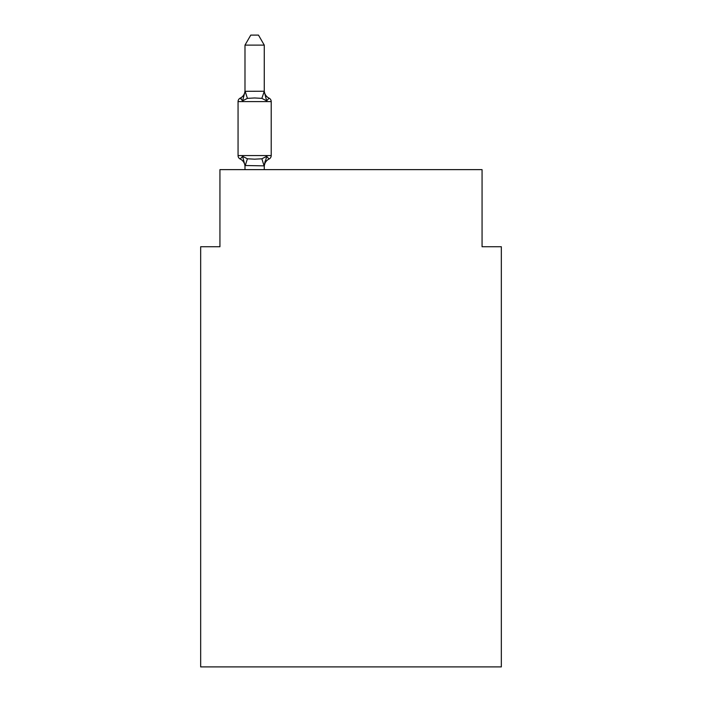 <?xml version="1.0" encoding="UTF-8"?>
<svg xmlns="http://www.w3.org/2000/svg" width="702" height="702" viewBox="0 0 702 702"><rect width="100%" height="100%" fill="white"/><g stroke="black" fill="none" stroke-linecap="round" stroke-linejoin="round"><path stroke-width="1.05" d="M501.333 666.9L501.333 246.727L482.063 246.727L482.063 169.63L219.937 169.63L219.937 246.727L200.667 246.727L200.667 666.9L501.333 666.9M240.224 159.029A3.852 3.852 0 0 1 238.057 155.563A3.852 3.852 0 0 0 240.224 159.029A3.852 3.852 0 0 1 238.057 155.563A3.852 3.852 0 0 0 240.224 159.029L242.585 156.318L240.224 159.029A3.852 3.852 0 0 1 238.057 155.563A3.852 3.852 0 0 0 240.224 159.029A3.852 3.852 0 0 1 238.057 155.563A3.852 3.852 0 0 0 240.224 159.029A3.852 3.852 0 0 1 238.057 155.563A3.852 3.852 0 0 0 240.224 159.029A3.852 3.852 0 0 1 238.057 155.563A3.852 3.852 0 0 0 240.224 159.029A3.852 3.852 0 0 1 238.057 155.563A3.852 3.852 0 0 0 240.224 159.029A3.852 3.852 0 0 1 238.057 155.563A3.852 3.852 0 0 0 240.224 159.029A3.852 3.852 0 0 1 238.057 155.563A3.852 3.852 0 0 0 240.224 159.029A3.852 3.852 0 0 1 238.057 155.563A3.852 3.852 0 0 0 240.224 159.029A3.852 3.852 0 0 1 238.057 155.563A3.852 3.852 0 0 0 240.224 159.029A3.852 3.852 0 0 1 238.057 155.563A3.852 3.852 0 0 0 240.224 159.029A3.852 3.852 0 0 1 238.057 155.563A3.852 3.852 0 0 0 240.224 159.029A3.852 3.852 0 0 1 238.057 155.563A3.852 3.852 0 0 0 240.224 159.029A3.852 3.852 0 0 1 238.057 155.563A3.852 3.852 0 0 0 240.224 159.029A3.852 3.852 0 0 1 238.057 155.563A3.852 3.852 0 0 0 240.224 159.029A3.852 3.852 0 0 1 238.057 155.563A3.852 3.852 0 0 0 240.224 159.029A3.852 3.852 0 0 1 238.057 155.563A3.852 3.852 0 0 0 240.224 159.029A3.852 3.852 0 0 1 238.057 155.563A3.852 3.852 0 0 0 240.224 159.029A3.852 3.852 0 0 1 238.057 155.563A3.852 3.852 0 0 0 240.224 159.029A3.852 3.852 0 0 1 238.057 155.563A3.852 3.852 0 0 0 240.224 159.029L242.585 156.318L240.224 159.029A3.852 3.852 0 0 1 238.057 155.563A3.852 3.852 0 0 0 240.224 159.029L242.585 156.318L240.224 159.029A3.852 3.852 0 0 1 238.057 155.563A3.852 3.852 0 0 0 240.224 159.029L242.585 156.318L240.224 159.029A3.852 3.852 0 0 1 238.057 155.563A3.852 3.852 0 0 0 240.224 159.029L242.585 156.318L240.224 159.029A3.852 3.852 0 0 1 238.057 155.563A3.852 3.852 0 0 0 240.224 159.029L242.585 156.318L240.224 159.029A3.852 3.852 0 0 1 238.057 155.563A3.852 3.852 0 0 0 240.224 159.029L242.585 156.318L240.224 159.029A3.852 3.852 0 0 1 238.057 155.563A3.852 3.852 0 0 0 240.224 159.029L242.585 156.318L240.224 159.029A3.852 3.852 0 0 1 238.057 155.563A3.852 3.852 0 0 0 240.224 159.029L242.585 156.318L240.224 159.029A3.852 3.852 0 0 1 238.057 155.563A3.852 3.852 0 0 0 240.224 159.029L242.585 156.318L240.224 159.029A3.852 3.852 0 0 1 238.057 155.563A3.852 3.852 0 0 0 240.224 159.029L242.585 156.318L240.224 159.029A3.852 3.852 0 0 1 238.057 155.563A3.852 3.852 0 0 0 240.224 159.029L242.585 156.318L240.224 159.029A3.852 3.852 0 0 1 238.057 155.563A3.852 3.852 0 0 0 240.224 159.029L242.585 156.318L240.224 159.029A3.852 3.852 0 0 1 238.057 155.563A3.852 3.852 0 0 0 240.224 159.029L242.585 156.318L240.224 159.029A3.852 3.852 0 0 1 238.057 155.563A3.852 3.852 0 0 0 240.224 159.029L242.585 156.318L240.224 159.029A3.852 3.852 0 0 1 238.057 155.563A3.852 3.852 0 0 0 240.224 159.029L242.585 156.318L240.224 159.029A3.852 3.852 0 0 1 238.057 155.563A3.852 3.852 0 0 0 240.224 159.029L242.585 156.318L240.224 159.029A3.852 3.852 0 0 1 238.057 155.563A3.852 3.852 0 0 0 240.224 159.029L242.585 156.318L240.224 159.029A3.852 3.852 0 0 1 238.057 155.563A3.852 3.852 0 0 0 240.224 159.029L242.585 156.318L240.224 159.029A3.852 3.852 0 0 1 238.057 155.563A3.852 3.852 0 0 0 240.224 159.029L242.585 156.318L240.224 159.029A3.852 3.852 0 0 1 238.057 155.563A3.852 3.852 0 0 0 240.224 159.029L242.585 156.318L240.224 159.029A3.852 3.852 0 0 1 238.057 155.563A3.852 3.852 0 0 0 240.224 159.029L242.585 156.318L240.224 159.029A3.852 3.852 0 0 1 238.057 155.563A3.852 3.852 0 0 0 240.224 159.029L242.585 156.318L240.224 159.029A3.852 3.852 0 0 1 238.057 155.563A3.852 3.852 0 0 0 240.224 159.029L242.585 156.318L240.224 159.029A3.852 3.852 0 0 1 238.057 155.563A3.852 3.852 0 0 0 240.224 159.029L242.585 156.318L240.224 159.029A3.852 3.852 0 0 1 238.057 155.563A3.852 3.852 0 0 0 240.224 159.029L242.585 156.318L240.224 159.029A3.852 3.852 0 0 1 238.057 155.563A3.852 3.852 0 0 0 240.224 159.029L242.585 156.318L240.224 159.029A3.852 3.852 0 0 1 238.057 155.563A3.852 3.852 0 0 0 240.224 159.029L242.585 156.318L240.224 159.029L242.585 156.318L240.224 159.029L242.585 156.318L240.224 159.029L242.585 156.318L240.224 159.029L242.585 156.318L240.224 159.029L242.585 156.318L240.224 159.029L242.585 156.318L240.224 159.029L242.585 156.318L240.224 159.029L242.585 156.318L240.224 159.029L242.585 156.318L240.224 159.029L242.585 156.318L247.402 158.792L254.633 159.178L261.864 158.792L266.672 156.318L269.041 159.029A3.852 3.852 0 0 0 271.209 155.563A3.852 3.852 0 0 1 269.041 159.029L266.672 156.318L269.041 159.029A3.852 3.852 0 0 0 271.209 155.563A3.852 3.852 0 0 1 269.041 159.029L266.672 156.318L269.041 159.029A3.852 3.852 0 0 0 271.209 155.563A3.852 3.852 0 0 1 269.041 159.029L266.672 156.318L269.041 159.029A3.852 3.852 0 0 0 271.209 155.563A3.852 3.852 0 0 1 269.041 159.029L266.672 156.318L269.041 159.029A3.852 3.852 0 0 0 271.209 155.563A3.852 3.852 0 0 1 269.041 159.029L266.672 156.318L269.041 159.029A3.852 3.852 0 0 0 271.209 155.563A3.852 3.852 0 0 1 269.041 159.029L266.672 156.318L269.041 159.029A3.852 3.852 0 0 0 271.209 155.563A3.852 3.852 0 0 1 269.041 159.029L266.672 156.318L269.041 159.029A3.852 3.852 0 0 0 271.209 155.563A3.852 3.852 0 0 1 269.041 159.029L266.672 156.318L269.041 159.029A3.852 3.852 0 0 0 271.209 155.563A3.852 3.852 0 0 1 269.041 159.029L266.672 156.318L269.041 159.029A3.852 3.852 0 0 0 271.209 155.563A3.852 3.852 0 0 1 269.041 159.029L266.672 156.318L269.041 159.029A3.852 3.852 0 0 0 271.209 155.563A3.852 3.852 0 0 1 269.041 159.029L266.672 156.318L269.041 159.029A3.852 3.852 0 0 0 271.209 155.563A3.852 3.852 0 0 1 269.041 159.029L266.672 156.318L269.041 159.029A3.852 3.852 0 0 0 271.209 155.563A3.852 3.852 0 0 1 269.041 159.029L266.672 156.318L269.041 159.029A3.852 3.852 0 0 0 271.209 155.563A3.852 3.852 0 0 1 269.041 159.029L266.672 156.318L269.041 159.029A3.852 3.852 0 0 0 271.209 155.563A3.852 3.852 0 0 1 269.041 159.029L266.672 156.318L269.041 159.029A3.852 3.852 0 0 0 271.209 155.563A3.852 3.852 0 0 1 269.041 159.029L266.672 156.318L269.041 159.029A3.852 3.852 0 0 0 271.209 155.563A3.852 3.852 0 0 1 269.041 159.029L266.672 156.318L269.041 159.029A3.852 3.852 0 0 0 271.209 155.563A3.852 3.852 0 0 1 269.041 159.029L266.672 156.318L269.041 159.029A3.852 3.852 0 0 0 271.209 155.563A3.852 3.852 0 0 1 269.041 159.029L266.672 156.318L269.041 159.029A3.852 3.852 0 0 0 271.209 155.563A3.852 3.852 0 0 1 269.041 159.029L266.672 156.318L269.041 159.029A3.852 3.852 0 0 0 271.209 155.563A3.852 3.852 0 0 1 269.041 159.029L266.672 156.318L269.041 159.029A3.852 3.852 0 0 0 271.209 155.563A3.852 3.852 0 0 1 269.041 159.029L266.672 156.318L269.041 159.029A3.852 3.852 0 0 0 271.209 155.563A3.852 3.852 0 0 1 269.041 159.029L266.672 156.318L269.041 159.029A3.852 3.852 0 0 0 271.209 155.563A3.852 3.852 0 0 1 269.041 159.029L266.672 156.318L269.041 159.029A3.852 3.852 0 0 0 271.209 155.563A3.852 3.852 0 0 1 269.041 159.029L266.672 156.318L269.041 159.029A3.852 3.852 0 0 0 271.209 155.563A3.852 3.852 0 0 1 269.041 159.029L266.672 156.318L269.041 159.029A3.852 3.852 0 0 0 271.209 155.563A3.852 3.852 0 0 1 269.041 159.029L266.672 156.318L269.041 159.029A3.852 3.852 0 0 0 271.209 155.563A3.852 3.852 0 0 1 269.041 159.029L266.672 156.318L269.041 159.029A3.852 3.852 0 0 0 271.209 155.563A3.852 3.852 0 0 1 269.041 159.029L266.672 156.318L269.041 159.029A3.852 3.852 0 0 0 271.209 155.563A3.852 3.852 0 0 1 269.041 159.029L266.672 156.318L269.041 159.029A3.852 3.852 0 0 0 271.209 155.563A3.852 3.852 0 0 1 269.041 159.029L266.672 156.318L269.041 159.029A3.852 3.852 0 0 0 271.209 155.563A3.852 3.852 0 0 1 269.041 159.029L266.672 156.318L269.041 159.029A3.852 3.852 0 0 0 271.209 155.563A3.852 3.852 0 0 1 269.041 159.029L266.672 156.318L269.041 159.029A3.852 3.852 0 0 0 271.209 155.563A3.852 3.852 0 0 1 269.041 159.029L266.672 156.318L269.041 159.029A3.852 3.852 0 0 0 271.209 155.563A3.852 3.852 0 0 1 269.041 159.029L266.672 156.318L269.041 159.029A3.852 3.852 0 0 0 271.209 155.563A3.852 3.852 0 0 1 269.041 159.029L266.672 156.318L269.041 159.029A3.852 3.852 0 0 0 271.209 155.563A3.852 3.852 0 0 1 269.041 159.029L266.672 156.318L269.041 159.029A3.852 3.852 0 0 0 271.209 155.563A3.852 3.852 0 0 1 269.041 159.029L266.672 156.318L269.041 159.029A3.852 3.852 0 0 0 271.209 155.563A3.852 3.852 0 0 1 269.041 159.029L266.672 156.318L269.041 159.029A3.852 3.852 0 0 0 271.209 155.563A3.852 3.852 0 0 1 269.041 159.029L266.672 156.318L269.041 159.029A3.852 3.852 0 0 0 271.209 155.563A3.852 3.852 0 0 1 269.041 159.029L266.672 156.318L269.041 159.029A3.852 3.852 0 0 0 271.209 155.563A3.852 3.852 0 0 1 269.041 159.029L266.672 156.318L269.041 159.029A3.852 3.852 0 0 0 271.209 155.563A3.852 3.852 0 0 1 269.041 159.029L266.672 156.318L269.041 159.029A3.852 3.852 0 0 0 271.209 155.563A3.852 3.852 0 0 1 269.041 159.029L266.672 156.318L269.041 159.029A3.852 3.852 0 0 0 271.209 155.563A3.852 3.852 0 0 1 269.041 159.029L266.672 156.318L269.041 159.029A3.852 3.852 0 0 0 271.209 155.563A3.852 3.852 0 0 1 269.041 159.029L266.672 156.318L269.041 159.029A3.852 3.852 0 0 0 271.209 155.563A3.852 3.852 0 0 1 269.041 159.029L266.672 156.318L264.268 165.865L244.989 165.514L244.989 166.655A8.477 8.477 0 0 0 240.224 159.029M271.209 101.597L238.057 101.597L238.057 155.563L271.209 155.563L271.209 101.597A3.852 3.852 0 0 0 269.041 98.131L266.672 100.842L269.041 98.131L266.672 100.842L269.041 98.131L266.672 100.842L269.041 98.131L266.672 100.842L269.041 98.131L266.672 100.842L269.041 98.131L266.672 100.842L269.041 98.131L266.672 100.842L269.041 98.131L266.672 100.842L269.041 98.131L266.672 100.842L269.041 98.131L266.672 100.842L269.041 98.131L266.672 100.842L269.041 98.131L266.672 100.842L269.041 98.131L266.672 100.842L269.041 98.131L266.672 100.842L269.041 98.131L266.672 100.842L269.041 98.131L266.672 100.842L269.041 98.131L266.672 100.842L269.041 98.131L266.672 100.842L269.041 98.131L266.672 100.842L269.041 98.131L266.672 100.842L269.041 98.131L266.672 100.842L269.041 98.131L266.672 100.842L269.041 98.131L266.672 100.842L269.041 98.131L266.672 100.842L269.041 98.131L266.672 100.842L269.041 98.131L266.672 100.842L269.041 98.131L266.672 100.842L269.041 98.131L266.672 100.842L269.041 98.131L266.672 100.842L269.041 98.131L266.672 100.842L269.041 98.131L266.672 100.842L269.041 98.131L266.672 100.842L269.041 98.131L266.672 100.842L269.041 98.131L266.672 100.842L269.041 98.131L266.672 100.842L269.041 98.131L266.672 100.842L269.041 98.131L266.672 100.842L269.041 98.131L266.672 100.842L269.041 98.131L266.672 100.842L269.041 98.131L266.672 100.842L269.041 98.131L266.672 100.842L269.041 98.131L266.672 100.842L269.041 98.131L266.672 100.842L269.041 98.131L266.672 100.842L269.041 98.131L266.672 100.842L269.041 98.131L266.672 100.842L269.041 98.131L266.672 100.842L261.864 98.359L254.633 97.973L247.402 98.359L242.585 100.842L240.224 98.131A3.852 3.852 0 0 0 238.057 101.597A3.852 3.852 0 0 1 240.224 98.131L241.321 98.657L240.224 98.131A3.852 3.852 0 0 0 238.057 101.597A3.852 3.852 0 0 1 240.224 98.131A3.852 3.852 0 0 0 238.057 101.597A3.852 3.852 0 0 1 240.224 98.131L241.321 98.657L240.224 98.131A3.852 3.852 0 0 0 238.057 101.597A3.852 3.852 0 0 1 240.224 98.131A3.852 3.852 0 0 0 238.057 101.597A3.852 3.852 0 0 1 240.224 98.131L241.321 98.657L240.224 98.131A3.852 3.852 0 0 0 238.057 101.597A3.852 3.852 0 0 1 240.224 98.131A3.852 3.852 0 0 0 238.057 101.597A3.852 3.852 0 0 1 240.224 98.131L241.321 98.657L240.224 98.131A3.852 3.852 0 0 0 238.057 101.597A3.852 3.852 0 0 1 240.224 98.131A3.852 3.852 0 0 0 238.057 101.597A3.852 3.852 0 0 1 240.224 98.131L241.321 98.657L240.224 98.131A3.852 3.852 0 0 0 238.057 101.597A3.852 3.852 0 0 1 240.224 98.131A3.852 3.852 0 0 0 238.057 101.597A3.852 3.852 0 0 1 240.224 98.131L241.321 98.657L240.224 98.131A3.852 3.852 0 0 0 238.057 101.597A3.852 3.852 0 0 1 240.224 98.131A3.852 3.852 0 0 0 238.057 101.597A3.852 3.852 0 0 1 240.224 98.131L241.321 98.657L240.224 98.131A3.852 3.852 0 0 0 238.057 101.597A3.852 3.852 0 0 1 240.224 98.131A3.852 3.852 0 0 0 238.057 101.597A3.852 3.852 0 0 1 240.224 98.131L241.321 98.657L240.224 98.131A3.852 3.852 0 0 0 238.057 101.597A3.852 3.852 0 0 1 240.224 98.131A3.852 3.852 0 0 0 238.057 101.597A3.852 3.852 0 0 1 240.224 98.131L241.321 98.657L240.224 98.131A3.852 3.852 0 0 0 238.057 101.597A3.852 3.852 0 0 1 240.224 98.131A3.852 3.852 0 0 0 238.057 101.597A3.852 3.852 0 0 1 240.224 98.131L241.321 98.657L240.224 98.131A3.852 3.852 0 0 0 238.057 101.597A3.852 3.852 0 0 1 240.224 98.131A3.852 3.852 0 0 0 238.057 101.597A3.852 3.852 0 0 1 240.224 98.131L241.321 98.657L240.224 98.131A3.852 3.852 0 0 0 238.057 101.597A3.852 3.852 0 0 1 240.224 98.131A3.852 3.852 0 0 0 238.057 101.597A3.852 3.852 0 0 1 240.224 98.131L241.321 98.657L240.224 98.131A3.852 3.852 0 0 0 238.057 101.597A3.852 3.852 0 0 1 240.224 98.131A3.852 3.852 0 0 0 238.057 101.597A3.852 3.852 0 0 1 240.224 98.131L241.321 98.657L240.224 98.131A3.852 3.852 0 0 0 238.057 101.597A3.852 3.852 0 0 1 240.224 98.131A3.852 3.852 0 0 0 238.057 101.597A3.852 3.852 0 0 1 240.224 98.131L241.321 98.657L240.224 98.131A3.852 3.852 0 0 0 238.057 101.597A3.852 3.852 0 0 1 240.224 98.131A3.852 3.852 0 0 0 238.057 101.597A3.852 3.852 0 0 1 240.224 98.131L241.321 98.657L240.224 98.131A3.852 3.852 0 0 0 238.057 101.597A3.852 3.852 0 0 1 240.224 98.131A3.852 3.852 0 0 0 238.057 101.597A3.852 3.852 0 0 1 240.224 98.131L241.321 98.657L240.224 98.131A3.852 3.852 0 0 0 238.057 101.597A3.852 3.852 0 0 1 240.224 98.131A3.852 3.852 0 0 0 238.057 101.597A3.852 3.852 0 0 1 240.224 98.131L241.321 98.657L240.224 98.131A3.852 3.852 0 0 0 238.057 101.597A3.852 3.852 0 0 1 240.224 98.131A3.852 3.852 0 0 0 238.057 101.597A3.852 3.852 0 0 1 240.224 98.131L241.321 98.657L240.224 98.131A3.852 3.852 0 0 0 238.057 101.597A3.852 3.852 0 0 1 240.224 98.131A3.852 3.852 0 0 0 238.057 101.597A3.852 3.852 0 0 1 240.224 98.131L241.321 98.657L240.224 98.131A3.852 3.852 0 0 0 238.057 101.597A3.852 3.852 0 0 1 240.224 98.131A3.852 3.852 0 0 0 238.057 101.597A3.852 3.852 0 0 1 240.224 98.131L241.321 98.657L240.224 98.131A3.852 3.852 0 0 0 238.057 101.597A3.852 3.852 0 0 1 240.224 98.131A3.852 3.852 0 0 0 238.057 101.597A3.852 3.852 0 0 1 240.224 98.131L241.321 98.657L240.224 98.131A3.852 3.852 0 0 0 238.057 101.597A3.852 3.852 0 0 1 240.224 98.131A3.852 3.852 0 0 0 238.057 101.597A3.852 3.852 0 0 1 240.224 98.131L241.321 98.657L240.224 98.131A3.852 3.852 0 0 0 238.057 101.597A3.852 3.852 0 0 1 240.224 98.131A3.852 3.852 0 0 0 238.057 101.597A3.852 3.852 0 0 1 240.224 98.131L241.321 98.657L240.224 98.131A3.852 3.852 0 0 0 238.057 101.597A3.852 3.852 0 0 1 240.224 98.131A3.852 3.852 0 0 0 238.057 101.597A3.852 3.852 0 0 1 240.224 98.131L242.585 100.842L240.224 98.131A8.477 8.477 0 0 0 244.989 90.505M264.268 45.121L244.989 45.121L250.781 35.1L258.476 35.1L264.268 45.121L264.268 91.637L266.672 100.842L269.041 98.131A8.477 8.477 0 0 1 264.268 90.505M264.268 91.295L261.864 98.359M244.989 45.121L244.989 91.637L242.585 100.842L240.224 98.131M244.989 165.514L242.585 156.318M244.989 91.295L264.11 91.242M264.268 169.63L264.268 165.865M244.989 169.63L244.989 165.865M269.041 159.029A8.477 8.477 0 0 0 264.268 166.655M264.268 165.514L265.172 160.977M247.402 158.792L245.147 165.909M261.864 158.792L264.11 165.909M245.147 91.242L247.402 98.359"/></g></svg>
